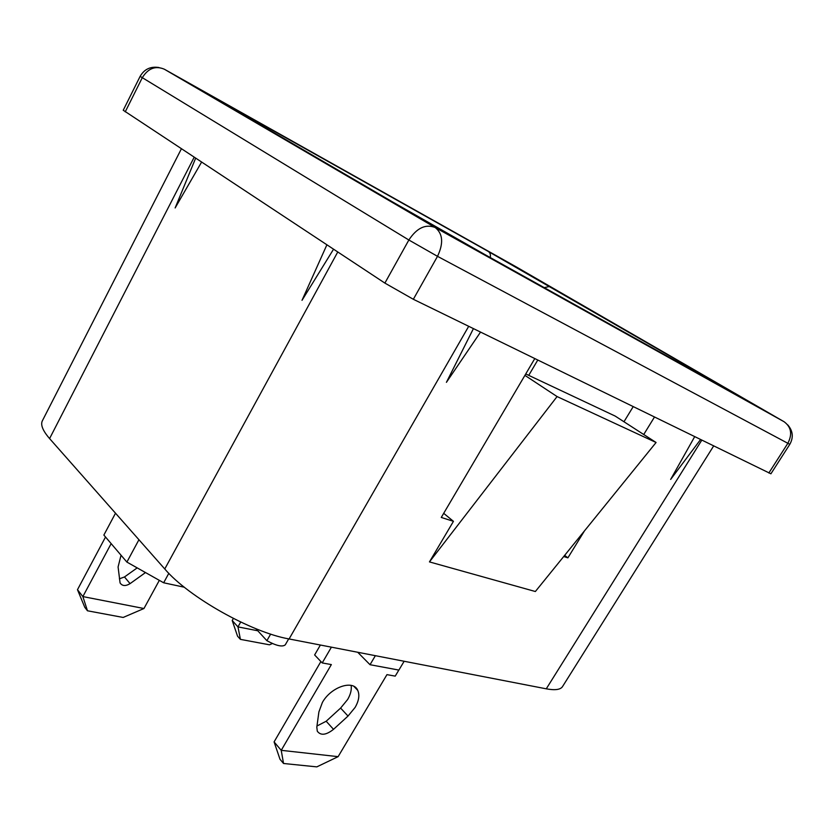 <?xml version="1.0" encoding="UTF-8"?>
<svg xmlns="http://www.w3.org/2000/svg" width="834" height="834" viewBox="0 0 834 834"><rect width="100%" height="100%" fill="white"/><g stroke="black" fill="none" stroke-linecap="round" stroke-linejoin="round"><path stroke-width="1.25" d="M534.771 358.62L441.269 517.445L453.446 521.333L429.458 561.908L535.365 591.514L656.077 442.489L615.211 416.093L525.743 373.955M473.41 328.638L446.419 382.337L480.53 332.109M562.741 686.236L562.366 686.83C560.177 689.749 554.808 690.416 546.27 688.821L289.096 638.959C251.493 632.453 188.484 597.008 164.767 568.976L49.592 438.58C42.555 430.459 40.22 424.391 42.586 420.378L181.364 148.869M700.508 439.612L670.651 479.425L694.639 436.745M563.711 556.518L567.891 557.852L584.446 530.924M643.733 434.514L654.44 417.094M443.698 513.327L453.446 521.333M789.798 444.334L437.506 256.33L408.858 240.004L140.133 76.353L123.234 110.244L384.881 283.091L413.341 299.281L770.918 473.795M201.547 162.182L175.14 207.958L195.615 158.272M326.876 244.842L302.012 300.323L333.537 249.23M633.162 406.7L623.968 421.754M404.146 661.268L398.881 670.077L370.025 664.708L357.713 652.261M370.025 664.708L375.363 655.691M184.335 587.23L163.652 582.778L168.822 573.323M163.652 582.778L126.893 562.085L138.934 539.723M126.893 562.085L103.864 535.074L115.509 513.202M285.395 644.63L285.28 644.828C282.445 647.194 276.315 645.818 266.89 640.689L270.654 634.09M266.89 640.689L255.882 628.7M564.66 555.35L567.891 557.852M429.458 561.908L557.081 396.567L524.92 375.363M557.081 396.567L656.077 442.489M537.753 360.079L528.735 375.363M240.713 622.039L237.971 626.897L257.769 630.765M233.364 618.442L232.206 620.506L237.971 626.897L240.411 639.365L237.534 636.165L232.206 620.506M272.384 643.514L269.497 644.807L240.411 639.365M121.045 555.236L118.084 566.953L120.075 582.914C122.212 586.104 125.548 586.344 130.073 583.633L145.502 572.562M111.151 543.622L82.868 596.581L143.959 608.518L159.336 580.349M105.522 537.023L77.479 589.701L82.868 596.581L87.476 610.79L84.787 607.329L77.479 589.701M143.959 608.518L123.161 617.452L87.476 610.79M119.387 578.827L124.485 576.961L137.193 567.881M351.124 685.381C351.781 689.645 350.624 694.347 347.663 699.465L340.606 708.076L326.177 721.243L316.962 726.007M355.128 707.399L348.018 716.062L333.517 729.333C326.104 735.161 320.694 735.776 317.285 731.189L316.816 727.144L318.901 711.882L322.383 702.457C330.962 686.862 353.366 679.439 357.744 690.364C359.788 695.076 358.912 700.748 355.128 707.399M320.892 661.539L274.084 741.906L281.225 750.329L331.348 664.583L322.216 662.936L314.627 654.94L320.381 645.026M398.84 670.067L395.222 676.124L386.955 674.633L338.114 756.657L316.816 766.873L283.539 763.485L279.995 759.263L274.084 741.906M322.216 662.936L331.411 647.163M283.539 763.485L281.225 750.329L338.114 756.657M289.096 638.959L468.687 326.334M546.27 688.821L701.748 440.216M768.833 473.003L787.817 443.365C792.529 434.285 791.299 427.081 784.106 421.743L516.663 267.13L164.34 69.212L435.202 227.515L784.106 421.743M413.341 299.281L437.506 256.33C443.678 243.278 442.906 233.676 435.202 227.515C425.58 223.793 416.791 227.953 408.858 240.004L384.881 283.091M125.236 111.85L142.249 77.76C148.077 68.325 155.437 65.479 164.34 69.212M720.993 386.121L483.803 253.953L392.011 201.62L233.614 109.129C217.862 99.861 222.761 102.384 248.313 116.697L488.317 251.472L706.627 377.218C730.396 391 735.192 393.971 720.993 386.121M164.767 568.976L337.749 252.004M49.592 438.58L194.145 157.303M549.669 286.458L544.258 287.636M490.256 257.55C490.767 254.693 490.121 252.671 488.317 251.472M249.793 118.584L248.313 116.697M706.627 377.218L704.532 376.947M144.146 571.801L145.074 572.875M124.485 576.961L130.073 583.633M348.018 716.062L340.606 708.076M333.517 729.333L326.177 721.243M770.897 473.816L789.798 444.345C793.676 437.391 792.978 430.886 787.682 424.819M562.366 686.83L713.612 446.013M285.28 644.828L288.689 638.886M158.94 67.523C150.579 66.22 144.313 69.159 140.133 76.353M357.744 690.364L353.96 686.413"/></g></svg>
